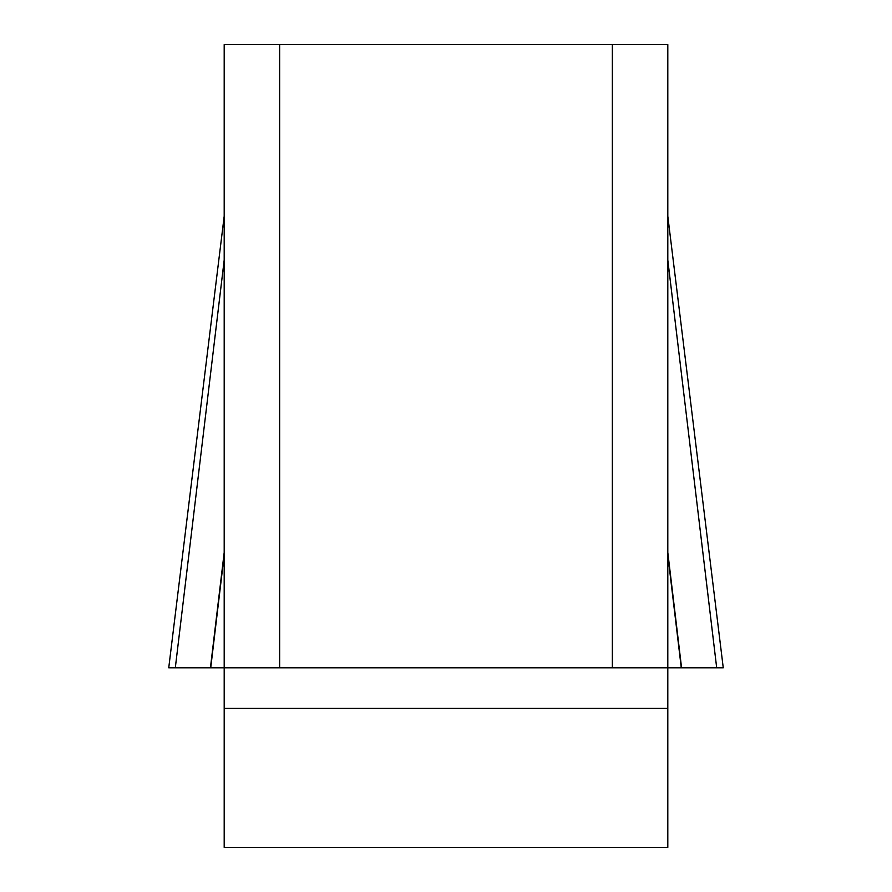 <?xml version="1.0" encoding="UTF-8"?>
<svg xmlns="http://www.w3.org/2000/svg" width="892" height="892" viewBox="0 0 892 892"><rect width="100%" height="100%" fill="white"/><g stroke="black" fill="none" stroke-linecap="round" stroke-linejoin="round"><path stroke-width="1.34" d="M169.38 667.807L224.193 667.807L224.193 44.6L279.642 44.6L279.642 667.807L224.193 667.807L224.193 847.4L667.807 847.4L667.807 667.807L612.358 667.807L612.358 44.6L667.807 44.6L667.807 667.807L681.276 667.807L667.807 554.913M279.642 44.6L612.358 44.6M279.642 667.807L612.358 667.807M722.654 667.807L681.276 667.807M667.807 708.415L224.193 708.415M716.689 667.807L667.807 260.051M681.566 667.807L667.807 552.494M175.311 667.807L224.193 260.051M210.434 667.807L224.193 552.494M210.724 667.807L224.193 554.913M667.807 216.187L723.256 667.807M224.193 216.187L168.744 667.807"/></g></svg>
